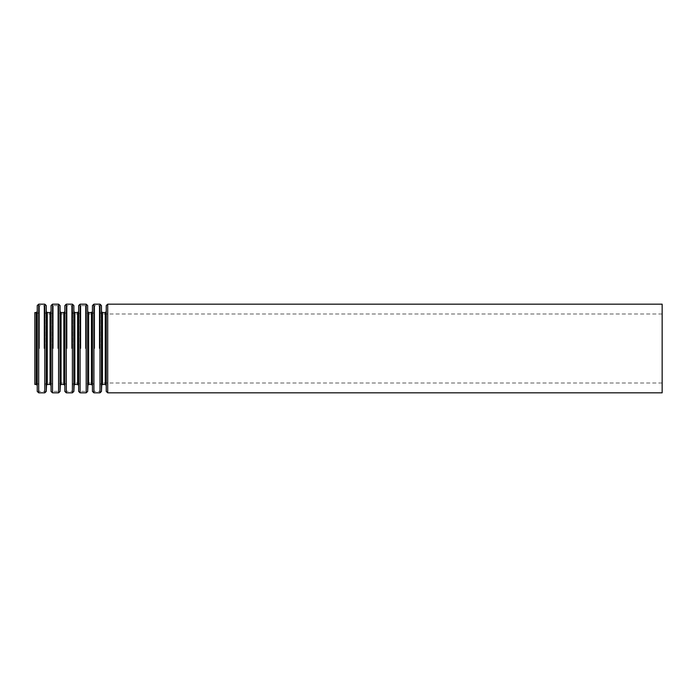 <?xml version="1.0" encoding="UTF-8"?>
<svg xmlns="http://www.w3.org/2000/svg" width="697" height="697" viewBox="0 0 697 697"><rect width="100%" height="100%" fill="white"/><g stroke="black" fill="none" stroke-linecap="round" stroke-linejoin="round"><path stroke-width="0.52" stroke-dasharray="3.48 2.61" d="M34.85 384.465L34.85 312.535M662.15 392.829L662.15 304.171M36.976 385.162L36.976 311.838M38.466 348.5L38.466 312.596L38.466 348.5M38.71 392.829L38.71 304.171M39.468 348.5L39.468 305.635L39.468 348.5M44.033 348.5L44.033 305.635L44.033 348.5M44.791 392.829L44.791 304.171M45.035 348.5L45.035 312.596L45.035 348.5M46.499 348.5L46.499 313.998L46.499 348.5M50.776 385.162L50.776 311.838M52.266 348.5L52.266 312.596L52.266 348.5M52.536 348.5L52.536 306.332L52.536 348.5M53.268 348.5L53.268 305.635L53.268 348.5M57.834 348.5L57.834 305.635L57.834 348.5M58.565 348.5L58.565 306.332L58.565 348.5M58.836 348.5L58.836 312.596L58.836 348.5M60.299 348.5L60.299 313.998L60.299 348.5M64.603 348.5L64.603 313.998L64.603 348.5M66.067 348.5L66.067 312.596L66.067 348.5M66.337 348.5L66.337 306.332L66.337 348.5M67.069 348.5L67.069 305.635L67.069 348.5M71.634 348.5L71.634 305.635L71.634 348.5M72.366 348.5L72.366 306.332L72.366 348.5M72.636 348.5L72.636 312.596L72.636 348.5M74.1 348.5L74.1 313.998L74.1 348.5M78.404 348.5L78.404 313.998L78.404 348.5M79.867 348.5L79.867 312.596L79.867 348.5M80.138 348.5L80.138 306.332L80.138 348.5M80.869 348.5L80.869 305.635L80.869 348.5M85.435 348.5L85.435 305.635L85.435 348.5M86.167 348.5L86.167 306.332L86.167 348.5M86.437 348.5L86.437 312.596L86.437 348.5M87.927 385.162L87.927 311.838M92.204 348.5L92.204 313.998L92.204 348.5M93.668 348.5L93.668 312.596L93.668 348.5M93.912 392.829L93.912 304.171M94.67 348.5L94.67 305.635L94.67 348.5M99.235 348.5L99.235 305.635L99.235 348.5M99.993 392.829L99.993 304.171M100.237 348.5L100.237 312.596L100.237 348.5M101.727 385.162L101.727 311.838M107.713 392.829L107.713 304.171M106.249 391.426L106.249 305.574M105.979 385.162L105.979 311.838M105.247 384.465L105.247 312.535M102.459 384.465L102.459 312.535M101.457 391.426L101.457 305.574M92.448 391.426L92.448 305.574M92.178 385.162L92.178 311.838M91.446 384.465L91.446 312.535M88.658 384.465L88.658 312.535M87.656 391.426L87.656 305.574M86.193 392.829L86.193 304.171M80.111 392.829L80.111 304.171M78.648 391.426L78.648 305.574M78.378 385.162L78.378 311.838M77.646 384.465L77.646 312.535M74.858 384.465L74.858 312.535M74.126 385.162L74.126 311.838M73.856 391.426L73.856 305.574M72.392 392.829L72.392 304.171M66.311 392.829L66.311 304.171M64.847 391.426L64.847 305.574M64.577 385.162L64.577 311.838M63.845 384.465L63.845 312.535M61.057 384.465L61.057 312.535M60.325 385.162L60.325 311.838M60.055 391.426L60.055 305.574M58.592 392.829L58.592 304.171M52.51 392.829L52.51 304.171M51.047 391.426L51.047 305.574M50.045 384.465L50.045 312.535M47.257 384.465L47.257 312.535M46.525 385.162L46.525 311.838M46.255 391.426L46.255 305.574M37.246 391.426L37.246 305.574M36.244 384.465L36.244 312.535M662.15 313.998L101.701 313.998L100.237 312.596L99.967 306.332L99.235 305.635L94.67 305.635L93.938 306.332L93.668 312.596L92.204 313.998L87.9 313.998L86.437 312.596L86.167 306.332L85.435 305.635L80.869 305.635L80.138 306.332L79.867 312.596L78.404 313.998L74.1 313.998L72.636 312.596L72.366 306.332L71.634 305.635L67.069 305.635L66.337 306.332L66.067 312.596L64.603 313.998L60.299 313.998L58.836 312.596L58.565 306.332L57.834 305.635L53.268 305.635L52.536 306.332L52.266 312.596L50.803 313.998L46.499 313.998L45.035 312.596L44.765 306.332L44.033 305.635L39.468 305.635L38.736 306.332L38.466 312.596L37.002 313.998L34.85 313.998M662.15 383.002L101.701 383.002L100.237 384.404L99.967 390.668L99.235 391.365L94.67 391.365L93.938 390.668L93.668 384.404L92.204 383.002L87.9 383.002L86.437 384.404L86.167 390.668L85.435 391.365L80.869 391.365L80.138 390.668L79.867 384.404L78.404 383.002L74.1 383.002L72.636 384.404L72.366 390.668L71.634 391.365L67.069 391.365L66.337 390.668L66.067 384.404L64.603 383.002L60.299 383.002L58.836 384.404L58.565 390.668L57.834 391.365L53.268 391.365L52.536 390.668L52.266 384.404L50.803 383.002L46.499 383.002L45.035 384.404L44.765 390.668L44.033 391.365L39.468 391.365L38.736 390.668L38.466 384.404L37.002 383.002L34.85 383.002"/><path stroke-width="1.05" d="M34.85 312.535L34.85 384.465L36.244 384.465L36.244 312.535L34.85 312.535M662.15 304.171L662.15 392.829L107.713 392.829L107.713 304.171L662.15 304.171M106.249 391.426L106.249 305.574L106.249 391.426L107.713 392.829M105.979 311.838L105.247 312.535L105.247 384.465L102.459 384.465L101.727 385.162L101.457 391.426L101.457 305.574L101.727 385.162M105.247 312.535L102.459 312.535L102.459 384.465M101.457 305.574L99.993 304.171L99.993 392.829L101.457 391.426M99.993 304.171L93.912 304.171L93.912 392.829L99.993 392.829M92.448 391.426L92.448 305.574L92.448 391.426L93.912 392.829M92.178 311.838L91.446 312.535L91.446 384.465L88.658 384.465L87.927 385.162L87.656 391.426L87.656 305.574L87.927 385.162M91.446 312.535L88.658 312.535L88.658 384.465M87.656 305.574L86.193 304.171L86.193 392.829L87.656 391.426M86.193 304.171L80.111 304.171L80.111 392.829L86.193 392.829M78.648 391.426L78.648 305.574L78.648 391.426L80.111 392.829M78.378 311.838L77.646 312.535L77.646 384.465L74.858 384.465L74.126 385.162L73.856 391.426L73.856 305.574L74.126 385.162M77.646 312.535L74.858 312.535L74.858 384.465M73.856 305.574L72.392 304.171L72.392 392.829L73.856 391.426M72.392 304.171L66.311 304.171L66.311 392.829L72.392 392.829M64.847 391.426L64.847 305.574L64.847 391.426L66.311 392.829M64.577 311.838L63.845 312.535L63.845 384.465L61.057 384.465L60.325 385.162L60.055 391.426L60.055 305.574L60.325 385.162M63.845 312.535L61.057 312.535L61.057 384.465M60.055 305.574L58.592 304.171L58.592 392.829L60.055 391.426M58.592 304.171L52.51 304.171L52.51 392.829L58.592 392.829M51.047 391.426L51.047 305.574L51.047 391.426L52.51 392.829M50.776 311.838L50.045 312.535L50.045 384.465L47.257 384.465L46.525 385.162L46.255 391.426L46.255 305.574L46.525 385.162M50.045 312.535L47.257 312.535L47.257 384.465M46.255 305.574L44.791 304.171L44.791 392.829L46.255 391.426M44.791 304.171L38.71 304.171L38.71 392.829L44.791 392.829M37.246 391.426L37.246 305.574L37.246 391.426L38.71 392.829M106.249 305.574L107.713 304.171M105.979 385.162L105.247 384.465M102.459 312.535L101.727 311.838M92.448 305.574L93.912 304.171M92.178 385.162L91.446 384.465M88.658 312.535L87.927 311.838M78.648 305.574L80.111 304.171M78.378 385.162L77.646 384.465M74.858 312.535L74.126 311.838M64.847 305.574L66.311 304.171M64.577 385.162L63.845 384.465M61.057 312.535L60.325 311.838M51.047 305.574L52.51 304.171M50.776 385.162L50.045 384.465M47.257 312.535L46.525 311.838M37.246 305.574L38.71 304.171M36.976 311.838L36.244 312.535M36.976 385.162L36.244 384.465"/></g></svg>
